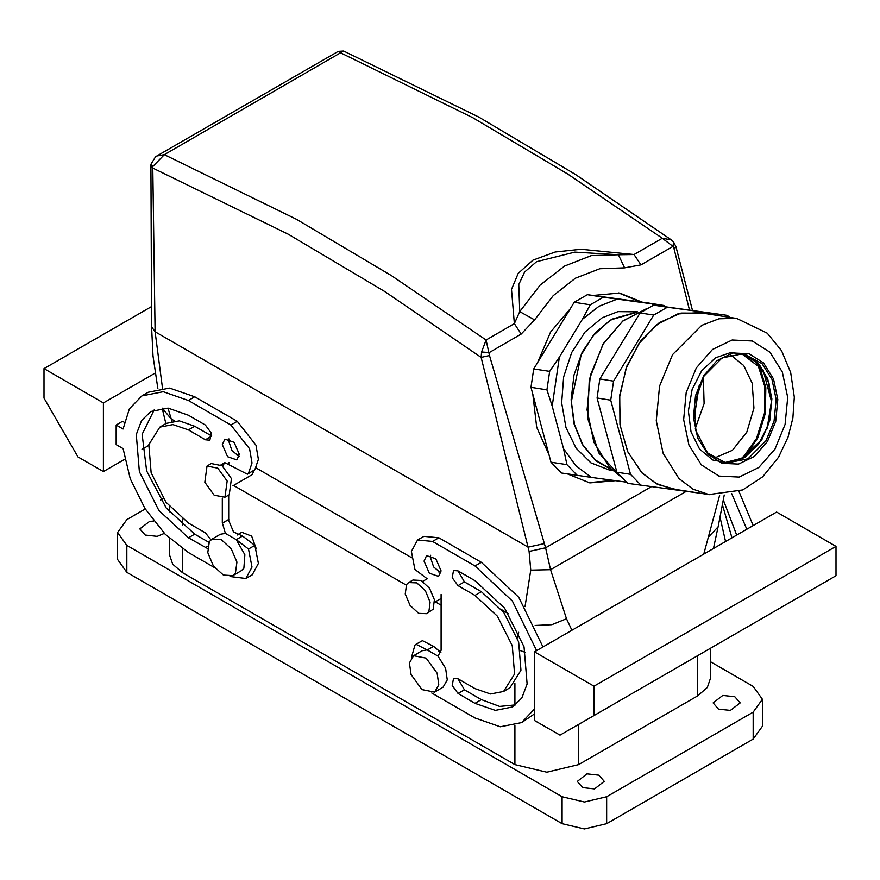 <?xml version="1.0" encoding="UTF-8"?>
<svg xmlns="http://www.w3.org/2000/svg" width="880" height="880" viewBox="0 0 880 880"><rect width="100%" height="100%" fill="white"/><g stroke="black" fill="none" stroke-linecap="round" stroke-linejoin="round"><path stroke-width="1.32" d="M408.694 582.505L412.94 580.052L421.047 580.459L429.583 588.291L434.401 599.72L433.136 609.158L426.712 613.712L418.616 613.305L410.069 605.473L405.251 594.044L406.527 584.595L408.694 582.505L416.801 582.912L425.337 590.744L430.155 602.173L428.89 611.611L426.712 613.712M232.958 485.716L252.153 474.639L254.177 470.316M167.926 408.122L171.886 421.245M441.067 605.22L435.237 601.854L441.067 605.22M406.219 585.101L233.519 485.397L406.219 585.101M518.683 632.302L517.33 637.879M150.964 165.407L152.757 168.08L152.768 166.595L164.34 154.605L296.549 219.395L391.479 275.715L486.046 339.988L481.624 351.967L481.151 357.39L529.133 551.441L530.772 570.13L525.052 606.628M671.374 239.888L673.662 242.055L672.925 246.455L640.926 264.935L634.007 254.562L580.976 249.26L555.126 251.988L532.917 260.106L518.188 273.339L511.555 289.377L514.316 323.664L519.783 311.641L534.567 319.825L521.235 334.037L514.316 323.664L486.046 339.988L489.522 355.531L481.151 357.39L384.901 291.654L288.255 234.212L152.757 168.08L155.067 331.793L162.47 387.948M520.74 650.705L525.129 652.289M530.772 570.13L550.517 569.734L566.467 618.717L571.912 630.19M489.522 355.531L545.611 547.756L550.517 569.734L685.85 491.601M224.994 497.255L229.24 494.802L231.418 478.599L222.046 465.685L211.222 463.595L206.976 466.048L204.809 482.251L214.181 495.165L224.994 497.255L227.172 481.052L217.8 468.127L206.976 466.048M719.653 495.286L703.824 554.037M675.939 246.697L674.113 248.963L689.491 309.958M642.18 302.159L619.586 293.029L593.142 295.482M570.394 308.605L550.583 332.101L537.526 362.582M532.895 394.405L536.734 427.185L549.065 455.059M567.402 473.913L589.765 482.889L615.461 480.689M152.768 166.595L151.063 164.109L150.964 165.506L151.558 326.854L155.067 331.793L528.143 547.184L544.313 543.598M151.063 164.109L155.408 156.981L156.838 156.035L338.217 51.326L340.571 52.855L343.651 50.996L338.217 51.326M674.113 248.963L672.925 246.455L662.288 238.238L567.721 173.965L472.791 117.645L340.571 52.855L164.34 154.605L156.849 156.035M673.662 242.066L675.961 246.752L692.428 310.354M640.926 264.935L624.591 267.85L618.387 254.716L634.007 254.562L662.288 238.238L671.374 239.877L575.3 174.372L478.775 117.04L343.651 50.996M521.235 334.037L489.247 352.506L481.624 351.967M640.255 301.895L618.585 292.886M588.775 482.724L613.382 480.403M618.387 254.716L574.893 252.131L536.602 261.69L524.634 272.052L518.76 284.581L519.783 311.641L540.144 285.153L564.52 266.046L591.217 255.662L618.387 254.716M710.754 661.87L753.192 686.378L762.421 699.248L762.421 726.22L753.192 739.09L606.683 823.669L584.386 829.004L562.089 823.669L126.808 572.363L117.579 559.493L117.579 532.521L126.808 519.651L145.255 509.003M710.754 648.109L710.754 677.545L707.322 687.5L697.554 695.937L578.655 764.588L546.799 772.2L514.954 764.588L182.446 572.616L172.678 564.179L169.246 554.224L169.246 538.175M762.421 699.248L753.192 712.118L606.683 796.708L584.386 802.032L562.089 796.708L126.808 545.391L117.579 532.521M163.339 498.564L160.655 500.115M730.455 710.413L718.553 709.17L713.141 702.922L722.843 695.442L734.745 696.685L740.157 702.922L730.455 710.413M164.351 533.379L157.157 536.327L145.255 535.095L139.843 528.847L149.545 521.356L153.681 521.048M594.561 788.865L582.659 787.622L577.247 781.385L586.949 773.894L598.851 775.137L604.263 781.374L594.561 788.865M256.245 548.922L251.636 536.118L241.835 532.301L237.105 535.029M731.731 493.669L746.79 529.232M723.382 500.016L736.659 535.073M720.093 517.286L725.538 541.497M534.49 651.805L534.49 720.456L559.966 735.163L593.945 715.55L593.945 686.125L534.49 651.805L776.545 512.05L836 546.37L836 575.795L593.945 715.55M738.958 491.48L753.159 525.547M722.524 504.856L731.907 537.823M103.455 402.941L103.455 471.592L77.968 456.885L44 398.046L44 368.621L103.455 402.941L155.111 373.12M148.654 445.5L142.021 449.328M124.773 459.294L103.455 471.592M124.267 422.312L122.562 421.333L116.193 425.007L116.193 444.631L123.112 448.624L130.295 478.72L144.947 508.53L165.176 534.226L188.386 552.508L214.709 567.699M440.847 652.41L433.653 646.371L422.356 640.585L415.987 644.259L427.152 649.858L422.059 650.76L413.567 655.666L409.365 662.937L411.026 674.564L421.96 689.634L434.588 692.076L438.79 684.805L437.118 673.167L426.184 658.097L413.567 655.666M427.273 578.798L414.931 569.459L411.433 551.408L417.549 539.979L423.929 536.305L438.933 537.79L481.404 562.309L518.804 597.355L542.96 646.91M534.49 713.911L521.576 722.612L500.225 726.759L475.035 718.003L431.761 693M464.42 581.922L458.051 570.889L475.035 580.701L504.526 608.058L524.073 646.855L527.098 684.013L521.851 697.917L512.567 707.003L495.352 710.347L475.035 703.285L458.051 693.484L452.166 685.542L453.541 678.326L458.051 678.777L475.035 688.578L490.468 693.946L503.558 691.405L509.927 687.731L520.971 670.252L518.672 642.004L503.822 612.524L481.404 591.734L464.42 581.922L458.051 585.607L475.035 595.408L497.453 616.198L512.303 645.689L514.602 673.926L503.558 691.405M515.614 704.935L499.62 706.409L481.404 699.611L464.42 689.81L458.051 678.777M440.847 572.968L433.653 566.929L430.441 557.403L430.661 555.335M230.01 576.543L245.872 578.512L252.241 574.838L258.357 563.409L254.859 545.358L242.517 536.019L233.53 531.993L228.734 520.388L228.734 495.099M254.859 469.689L247.434 474.232L254.859 469.689L258.434 459.327L255.959 445.126L237.226 421.333L194.755 396.814L169.565 388.058L148.214 392.205L141.845 395.879L129.327 408.837L123.112 429.011L116.193 425.007M228.943 462.407L228.734 464.486M211.849 539.209L221.298 539.682L231.264 548.812L236.885 562.144L235.4 573.166L232.87 575.608L223.421 575.135L213.455 566.005L207.834 552.673L209.319 541.651L211.849 539.209L220.341 534.303L225.434 533.401L222.398 523.105L228.767 519.431L222.354 523.083L222.354 498.069M154.176 409.882L142.142 434.335L146.619 470.866L166.21 508.013L194.755 534.116L208.934 542.3M194.755 534.116L188.386 537.79L158.895 510.433L139.348 471.636L136.323 434.478L141.57 420.574L150.854 411.488L168.069 408.144L188.386 415.206L205.37 425.007L211.255 432.949L209.88 440.165L205.37 439.725L211.739 436.04L194.755 426.239L179.322 420.871L166.232 423.412L159.863 427.086L148.819 444.565L151.118 472.802L165.968 502.293L188.386 523.083L205.37 532.895L210.925 539.847M228.943 438.867L228.734 440.946L231.935 450.472L239.129 456.511M593.945 686.125L836 546.37M434.588 692.076L443.08 687.17L447.282 679.899L445.61 668.272L437.987 656.106L427.152 649.858M411.356 657.657L414.931 645.128L415.987 644.259M534.49 708.939L521.576 722.612M417.549 539.979L432.564 541.475L475.035 565.983L512.435 601.04L536.58 650.595M441.067 594.429L441.067 650.331L437.987 656.106M458.051 585.607L452.166 577.665L453.541 570.449L458.051 570.889M424.072 561.088L426.558 555.588L435.82 558.8L441.067 570.889L438.57 576.389L429.319 573.177L424.072 561.088M151.305 306.669L44 368.621M247.434 474.232L224.851 462.66L222.574 466.081M248.49 473.363L252.054 463.001L249.59 448.8L230.857 425.007L188.386 400.488L163.196 391.732L141.845 395.879M245.872 578.512L251.988 567.094L248.49 549.032L254.859 545.358M225.434 533.401L236.269 539.649L248.49 549.032M236.269 539.649L244.816 554.708L243.892 568.26L241.362 570.713L232.87 575.608M205.37 439.725L188.386 429.913L172.953 424.545L159.863 427.086M188.386 537.79L207.504 548.405M222.354 444.62L227.601 456.709L236.863 459.932L239.349 454.432L234.102 442.343L224.851 439.131L222.354 444.62M771.617 400.059L767.294 427.625M641.355 485.529L630.542 474.353L616.858 472.208L627.671 483.373L701.833 493.493M616.858 472.208L597.069 397.991L610.753 400.136L630.542 474.353M610.753 400.136L613.525 381.128L599.83 378.983L597.069 397.991M599.83 378.983L640.057 312.939L653.741 315.084L613.525 381.128M653.741 315.084L667.326 307.241L653.631 305.096L640.057 312.939M653.631 305.096L727.342 315.414L667.326 307.241M727.342 315.414L729.509 317.284M675.587 489.379L657.547 484.407L641.74 472.769L627.605 451.583L619.971 424.699L619.696 395.12L626.813 366.168L640.53 341.077L659.296 322.663L681.021 313.005L703.263 313.17M709.456 494.692L671.803 488.785L655.853 483.373L641.817 472.648L627.935 452.023L620.257 425.898L619.597 397.056L626.021 368.61L638.858 343.596L656.711 324.72L677.666 313.995L699.479 312.576L737.286 318.516M744.469 457.545L757.955 437.657L765.413 413.204L765.809 387.64L759.066 364.584M741.961 458.942L756.47 438.581L764.456 413.05L764.687 386.309L757.119 362.483M699.193 385.704L693.957 419.078M730.235 354.508L743.732 365.519L752.202 383.295L753.918 408.067L746.779 432.201L732.38 450.285L713.944 458.293M703.318 377.289L704.154 403.579L695.299 428.351M636.02 312.565L611.787 319.572L608.52 321.607L593.076 335.753L581.086 355.014L571.373 401.577L574.541 424.644L582.835 444.774L595.496 460.13L611.402 469.326M611.974 469.876L595.485 460.537L582.417 444.642L574.024 423.709L571.109 399.751L573.936 375.056L582.263 352L595.265 332.794L611.71 319.264L636.735 312.224M612.689 470.525L609.092 469.964L590.975 462.847L576.07 448.162L565.939 427.427L561.638 402.831L563.629 376.959L571.692 352.517L584.991 332.068L602.129 317.768L617.947 311.663L637.615 311.817M552.189 406.12L563.53 448.657L566.918 464.684L550.957 462.176L530.992 387.299L546.953 389.807L552.189 406.12L559.317 357.17L549.637 371.415L533.676 368.907L574.244 302.28L590.205 304.788L603.35 297.198L587.389 294.69L647.933 302.94L663.894 305.448L651.739 303.809L654.225 305.173M550.957 462.176L561.418 472.978L591.382 477.411L575.806 465.729L563.53 448.657M591.382 477.411L626.23 482.152M651.739 303.809L603.35 297.198M590.205 304.788L582.362 319.319L599.049 306.185L617.342 299.123M582.362 319.319L559.317 357.17M577.39 475.486L566.918 464.684M663.894 305.448L665.324 306.669M546.953 389.807L549.637 371.415M530.992 387.299L533.676 368.907M574.244 302.28L587.389 294.69M174.482 420.838L171.171 418.935L162.162 408.067L165.825 423.643M508.442 613.657L501.677 609.741M411.598 557.744L256.102 467.962M535.128 625.416L551.914 624.657L566.467 618.717M529.133 551.441L545.611 547.756L651.09 486.86M713.405 548.504L718.036 526.944L708.928 536.47M624.591 267.85L599.786 268.708L575.41 278.201L553.146 295.636L534.567 319.825M697.554 655.721L697.554 695.937M753.192 712.118L753.192 739.09M606.683 823.669L606.683 796.708M562.089 796.708L562.089 823.669M126.808 545.391L126.808 572.363M514.954 764.588L514.954 725.472M514.954 705.188L514.954 683.562M182.446 572.616L182.446 548.757M182.446 525.338L182.446 519.145M578.655 724.372L578.655 764.588M427.515 649.902L433.653 646.371M432.564 541.475L438.933 537.79M475.035 565.983L481.404 562.309M475.035 595.408L481.404 591.734M458.051 693.484L464.42 689.81M475.035 703.285L481.404 699.611M236.247 539.627L242.517 536.019M194.755 396.814L188.386 400.488M230.857 425.007L237.226 421.333M207.68 546.271L205.37 547.602M194.755 426.239L188.386 429.913M620.257 476.267L609.73 467.61L593.857 442.288L587.059 409.871L590.403 375.287L603.35 343.794L622.842 321.079L646.58 308.682M757.405 362.692L767.866 379.929L771.661 402.039L767.943 425.744L758.461 444.4L744.667 457.468L728.64 462.946L712.822 460.009L699.622 449.097L691.064 431.871L688.424 410.96L692.131 389.554L701.602 370.887L715.396 357.83L731.423 352.341L747.241 355.289L760.441 366.201L769.01 383.416L771.639 404.327L767.943 425.744L761.398 440.022L739.387 460.229M771.661 402.039L763.026 369.952L741.301 353.419L757.79 363.022L767.657 378.752L771.87 398.882L769.802 420.376L761.75 439.934L744.7 457.534L724.13 462.726L744.403 457.578L761.409 440.011L767.943 425.744L766.59 429.836M726.253 463.133L707.542 452.881L695.882 430.804L694.562 402.699L704.011 376.123L722.051 357.94L743.446 353.672L762.08 363.693L771.936 379.423L776.16 399.564L774.081 421.047L766.04 440.605L747.956 458.821L726.253 463.133L707.619 453.112M763.466 362.846L773.542 378.917L777.854 399.498L775.731 421.443L767.514 441.43L754.446 456.401L738.507 464.09L722.139 463.32L707.828 454.212L697.752 438.141L693.44 417.56L695.563 395.615L703.78 375.628L716.848 360.646L732.787 352.968L749.155 353.738L763.466 362.846M696.355 367.961L712.47 349.503L732.116 340.021L752.29 340.978L769.945 352.209L782.364 372.02L787.677 397.386L785.07 424.457L774.939 449.097L758.824 467.555L739.178 477.037L718.993 476.08L701.349 464.849L688.93 445.038L683.617 419.672L686.224 392.601L696.355 367.961M708.917 494.604L692.967 489.203L678.931 478.478L663.047 453.156L656.26 420.739L659.593 386.155L672.551 354.662L701.668 325.347L718.993 318.802L736.593 318.395L767.294 333.146L781.572 350.647L790.735 372.592L794.266 397.122L792.858 417.989L788.018 437.151L778.613 457.16L762.74 476.685L742.764 489.929L708.917 494.604M422.664 581.372L426.965 578.897M438.823 572.044L440.869 570.867M434.676 602.184L441.067 598.488M239.151 454.399L237.105 455.587M224.851 462.66L220.946 464.915M151.558 326.854L152.966 355.927L157.872 388.575M724.218 494.967L718.036 526.988M169.246 506.462L169.246 511.852M441.056 650.188L438.823 651.486M620.312 476.333L598.73 452.837L587.686 418.385L589.27 379.566L603.174 343.838L622.765 321.035L646.657 308.638"/></g></svg>
